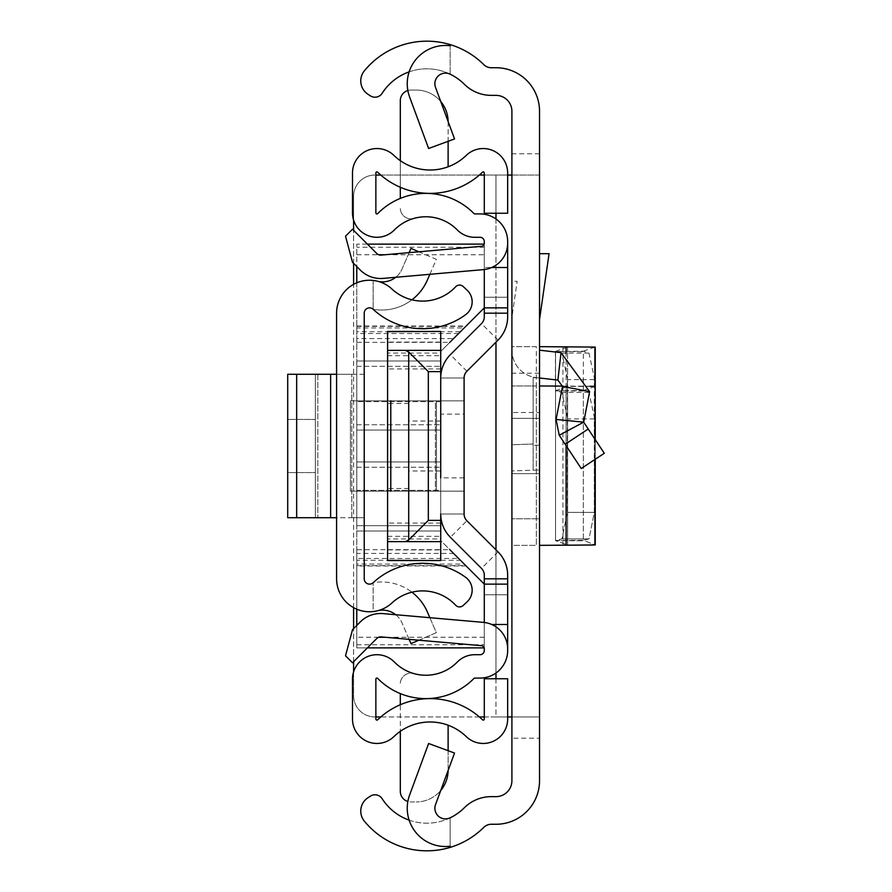 <?xml version="1.0" encoding="UTF-8"?>
<svg xmlns="http://www.w3.org/2000/svg" width="892" height="892" viewBox="0 0 892 892"><rect width="100%" height="100%" fill="white"/><g stroke="black" fill="none" stroke-linecap="round" stroke-linejoin="round"><path stroke-width="0.67" stroke-dasharray="4.46 3.34" d="M511.908 446L511.908 418.37L511.908 446M539.537 446L539.537 418.37L539.537 446M536.348 385.968L511.908 385.968L536.348 385.968L536.348 545.346L511.908 545.346L511.908 346.653L536.348 346.653L536.348 545.346L511.908 545.346L511.908 373.213L539.537 373.213L539.537 346.653L539.537 545.346L539.537 518.787L511.908 518.787L511.908 385.968L511.908 412.528L539.537 412.528L539.537 385.968L539.537 545.346L539.537 518.787L511.908 518.787L511.908 412.528M539.537 373.213L539.537 412.528M539.537 377.996L539.537 469.984L539.537 377.996L533.16 377.639L533.16 445.376L533.16 377.639L533.16 444.004L533.16 377.639L536.404 377.639L557.89 380.092L562.495 386.392L556.073 419.452L583.691 422.172L559.217 435.24L581.238 468.523L604.285 453.281L583.691 422.172L589.623 391.655L562.495 386.392M539.537 175.055L511.908 175.055L511.908 716.945L539.537 716.945L511.908 716.945L511.908 738.197L539.537 738.197L539.537 111.299A43.563 43.563 0 0 0 495.974 67.736L491.302 67.736A10.626 10.626 0 0 1 483.81 64.648A80.748 80.748 0 0 0 364.349 70.858A15.933 15.933 0 0 0 368.028 94.307L370.37 95.834A8.496 8.496 0 0 0 382.133 93.314L382.3 93.047A53.13 53.13 0 0 1 464.342 84.249A38.256 38.256 0 0 0 491.302 95.366L495.974 95.366A15.933 15.933 0 0 1 511.908 111.299L511.908 175.055L539.537 175.055L495.974 175.055L495.974 213.255M539.537 738.197L539.537 780.701A43.563 43.563 0 0 1 495.974 824.264L491.302 824.264A10.626 10.626 0 0 0 483.81 827.352A80.748 80.748 0 0 1 364.349 821.142A15.933 15.933 0 0 1 368.028 797.693L370.37 796.166A8.496 8.496 0 0 1 382.133 798.686L382.3 798.953A53.13 53.13 0 0 0 464.342 807.751A38.256 38.256 0 0 1 491.302 796.634L495.974 796.634A15.933 15.933 0 0 0 511.908 780.701L511.908 738.197M539.537 253.685L539.537 319.425L539.537 253.685L549.071 253.685L539.537 319.425M536.348 346.653L511.908 346.653L511.908 373.213M511.908 317.429L511.908 281.303L517.148 281.303L511.908 317.429L511.908 281.303L517.148 281.303L511.908 317.429M511.908 350.188L511.908 470.943L511.908 444.751L533.16 444.004L533.16 470.207L539.537 469.984L511.908 470.943L533.16 470.207L533.16 444.004L511.908 444.751L511.908 350.188A27.63 27.63 0 0 0 536.404 377.639A27.63 27.63 0 0 1 511.908 350.188M409.606 795.051A38.256 38.256 0 0 0 450.148 846.252L450.148 817.83A10.626 10.626 0 0 1 435.53 804.606L454.541 753.06L428.617 743.504L409.606 795.051M450.148 45.748L450.148 74.17L450.148 45.748A38.256 38.256 0 0 0 409.606 96.949L428.617 148.496L454.541 138.94L435.53 87.394A10.626 10.626 0 0 1 450.148 74.17A53.13 53.13 0 0 0 409.138 71.862M409.138 820.138A53.13 53.13 0 0 0 450.148 817.83L450.148 846.252M507.66 175.055L375.867 175.055M495.974 678.745L495.974 716.945L507.66 716.945M484.289 716.945L539.537 716.945M380.795 175.055L479.372 175.055M484.289 175.055L495.974 175.055L495.974 716.945L374.852 716.945A21.252 21.252 0 0 1 353.6 695.693L353.6 196.307A21.252 21.252 0 0 1 374.852 175.055A21.252 21.252 0 0 0 353.6 196.307L353.6 220.101M479.372 716.945L380.795 716.945M375.867 716.945L374.852 716.945A21.252 21.252 0 0 1 353.6 695.693L353.6 671.899M353.6 661.686L353.6 628.626M353.6 607.642L353.6 284.358M353.6 263.374L353.6 230.314M589.623 391.655L561.023 352.652L539.537 350.188M539.537 545.346L567.557 544.889L555.549 540.641L555.549 351.359L555.549 540.641L555.549 390.674L555.549 540.641L583.323 540.797L555.549 540.641L567.557 544.889L594.886 544.889L583.323 540.284L555.671 540.44L561.982 538.902L567.312 512.387L567.301 377.885L561.982 353.098L555.671 351.56L583.323 351.716L583.323 540.284L588.999 538.902L594.317 512.387L594.306 377.885L588.999 353.098L583.323 351.203L555.671 351.56M555.549 351.359L567.557 347.111L542.726 346.653M593.024 545.023L595.232 544.934M595.12 544.9L562.919 545.202L562.919 346.798L566.097 346.798M583.323 351.203L594.886 347.111L567.557 347.111L567.613 544.923L567.613 386.381L542.726 385.968M594.886 386.348L594.886 544.889L583.323 540.284L555.549 540.641L561.982 538.902L567.312 512.387L567.301 417.2L561.982 392.413L555.671 390.874L583.323 391.03L583.323 540.284L588.999 538.902L594.317 512.387L594.306 417.2L588.999 392.413L583.323 390.518L555.671 390.874M555.549 390.674L567.557 386.426L567.557 544.889L567.557 347.111M583.323 390.518L594.886 386.426L567.557 386.426M590.214 386.236L562.551 386.091M378.464 281.482L373.146 280.445L378.464 281.482A21.252 21.252 0 0 0 402.024 269.061L410.978 248.377L436.333 259.338L427.38 280.032A49.762 49.762 0 0 1 373.146 309.29L373.146 280.445A32.937 32.937 0 0 1 391.945 289.041A45.157 45.157 0 0 0 455.667 286.767A5.307 5.307 0 0 1 463.171 286.51L467.096 290.179A15.933 15.933 0 0 1 465.635 314.686A72.787 72.787 0 0 1 373.146 309.29L373.146 280.445A32.937 32.937 0 0 0 336.596 313.192L336.596 578.808A32.937 32.937 0 0 0 373.146 611.555L373.146 582.71L373.146 611.555L378.464 610.518A21.252 21.252 0 0 1 402.024 622.939L410.978 643.623L436.333 632.662L427.38 611.968A49.762 49.762 0 0 0 373.146 582.71A72.787 72.787 0 0 1 465.635 577.314A15.933 15.933 0 0 1 467.096 601.821L463.171 605.49A5.307 5.307 0 0 1 455.667 605.233A45.157 45.157 0 0 0 391.945 602.959A32.937 32.937 0 0 1 373.146 611.555L378.464 610.518M336.596 517.717L336.596 374.283L336.596 517.717L336.596 374.283L336.596 517.717L364.226 517.717L364.226 374.283L364.226 517.717L364.226 374.283L364.226 517.717L296.668 517.717L330.631 517.717L330.631 374.283L296.668 374.283L351.794 374.283L330.631 374.283L330.631 517.717L287.715 517.717L296.668 517.717L296.668 374.283L287.715 374.283L287.715 517.717L296.668 517.717L296.668 374.283L330.631 374.283L330.631 517.717M411.926 299.812A49.762 49.762 0 0 1 373.146 309.29A5.307 5.307 0 0 0 364.226 313.192L364.226 578.808A5.307 5.307 0 0 0 373.146 582.71A49.762 49.762 0 0 1 411.926 592.188M395.702 614.711A21.252 21.252 0 0 1 402.024 622.939L409.127 639.352M418.894 640.2L436.333 632.662L429.855 617.699M395.702 277.289A21.252 21.252 0 0 0 402.024 269.061L409.127 252.648M429.855 274.301L436.333 259.338L418.894 251.8M364.226 374.283L315.344 374.283L364.226 374.283M287.715 419.441L287.715 472.559L315.344 472.559L315.344 419.441L315.344 472.559L315.344 419.441L315.344 472.559L287.715 472.559L287.715 419.441L315.344 419.441L287.715 419.441L287.715 472.559L315.344 472.559L287.715 472.559L287.715 419.441L315.344 419.441L287.715 419.441M315.344 517.717L315.344 374.283L315.344 517.717L317.831 517.717L315.344 517.717L315.344 374.283L317.831 374.283L315.344 374.283L315.344 517.717M364.226 517.717L351.794 517.717L364.226 517.717M336.596 374.283L330.631 374.283M296.668 374.283L287.715 374.283L296.668 374.283L296.668 517.717M287.715 517.717L287.715 374.283L287.715 517.717M464.096 446L464.096 414.122L464.096 446M440.726 446L440.726 414.122L440.726 446M407.856 90.505A10.626 10.626 0 0 1 410.933 90.059L416.252 90.059L410.933 90.059A10.626 10.626 0 0 0 400.307 100.684L400.307 198.403A67.469 67.469 0 0 0 377.695 213.601A1.059 1.059 0 0 1 375.867 212.853L375.867 172.97A1.059 1.059 0 0 1 377.673 172.212A75.441 75.441 0 0 0 400.307 187.264L400.307 160.66A52.059 52.059 0 0 1 393.907 155.398A24.441 24.441 0 0 0 352.496 172.97L352.496 212.853A24.441 24.441 0 0 0 394.375 229.969A44.098 44.098 0 0 1 413.832 218.429A10.626 10.626 0 0 1 400.307 208.204A10.626 10.626 0 0 0 413.832 218.429A44.098 44.098 0 0 1 457.317 229.969A24.441 24.441 0 0 0 474.767 237.294L480.041 237.294A4.248 4.248 0 0 1 484.289 241.542L484.289 316.827A9.567 9.567 0 0 1 481.49 323.595L450.371 354.704A32.937 32.937 0 0 0 440.726 377.996A32.937 32.937 0 0 1 450.371 354.704A32.937 32.937 0 0 0 440.726 377.996L440.726 514.004A32.937 32.937 0 0 0 450.371 537.296A32.937 32.937 0 0 1 440.726 514.004A32.937 32.937 0 0 0 450.371 537.296L481.49 568.405A9.567 9.567 0 0 1 484.289 575.173L484.289 650.458A4.248 4.248 0 0 1 480.041 654.706L474.767 654.706A24.441 24.441 0 0 0 457.317 662.031A44.098 44.098 0 0 1 413.832 673.572A10.626 10.626 0 0 0 400.307 683.796A10.626 10.626 0 0 1 413.832 673.572A44.098 44.098 0 0 1 394.375 662.031A24.441 24.441 0 0 0 352.496 679.147L352.496 719.03A24.441 24.441 0 0 0 393.907 736.602A52.059 52.059 0 0 1 400.307 731.34L400.307 704.736A75.441 75.441 0 0 0 377.673 719.788A1.059 1.059 0 0 1 375.867 719.03L375.867 679.147A1.059 1.059 0 0 1 377.695 678.399A67.469 67.469 0 0 0 400.307 693.597L400.307 791.316A10.626 10.626 0 0 0 410.933 801.941L416.252 801.941L410.933 801.941A10.626 10.626 0 0 1 407.856 801.495M400.307 160.66A52.059 52.059 0 0 0 466.248 155.398A24.441 24.441 0 0 1 507.66 172.97L507.66 213.255L484.289 213.255L484.289 172.97A1.059 1.059 0 0 0 482.483 172.212A75.441 75.441 0 0 1 426.878 193.319L426.878 193.397A67.469 67.469 0 0 1 474.009 213.601A1.059 1.059 0 0 0 474.767 213.913L480.041 213.913A27.63 27.63 0 0 1 507.66 241.542L507.66 316.827A32.937 32.937 0 0 1 498.015 340.12L466.895 371.239A9.567 9.567 0 0 0 464.096 377.996A9.567 9.567 0 0 1 466.895 371.239A9.567 9.567 0 0 0 464.096 377.996L440.726 377.996L440.726 514.004L440.726 377.996A32.937 32.937 0 0 1 450.371 354.704L481.49 323.595L450.371 354.704A32.937 32.937 0 0 0 440.726 377.996L440.726 514.004A32.937 32.937 0 0 0 450.371 537.296L481.49 568.405A9.567 9.567 0 0 1 484.289 575.173A9.567 9.567 0 0 0 481.49 568.405L450.371 537.296A32.937 32.937 0 0 1 440.726 514.004L440.726 377.996L440.726 514.004L464.096 514.004L464.096 377.996L464.096 514.004A9.567 9.567 0 0 0 466.895 520.761L498.015 551.88A32.937 32.937 0 0 1 507.66 575.173L507.66 650.458A27.63 27.63 0 0 1 480.041 678.087L474.767 678.087A1.059 1.059 0 0 0 474.009 678.399A67.469 67.469 0 0 1 426.878 698.603L426.878 698.681A75.441 75.441 0 0 1 482.483 719.788A1.059 1.059 0 0 0 484.289 719.03L484.289 678.745L507.66 678.745L507.66 719.03A24.441 24.441 0 0 1 466.248 736.602A52.059 52.059 0 0 0 400.307 731.34M466.895 520.761A9.567 9.567 0 0 1 464.096 514.004L440.726 514.004L440.726 377.996L464.096 377.996L440.726 377.996L464.096 377.996L464.096 514.004L464.096 377.996A9.567 9.567 0 0 1 466.895 371.239L498.015 340.12A32.937 32.937 0 0 0 507.66 316.827A32.937 32.937 0 0 1 498.015 340.12A32.937 32.937 0 0 0 507.66 316.827L507.66 297.248L507.66 316.827A32.937 32.937 0 0 1 498.015 340.12L466.895 371.239A9.567 9.567 0 0 0 464.096 377.996L464.096 400.842L440.726 400.842L440.726 353.031L440.726 400.842L435.407 400.842L435.407 491.157L390.785 491.157L463.606 491.157L440.726 491.157L440.726 538.969L440.726 491.157L436.478 491.157L436.478 400.842L350.411 400.842L464.096 400.842L435.407 400.842L435.407 491.157L463.773 491.157L436.478 491.157L436.478 400.842L464.096 400.842L464.096 491.157L464.096 377.996L464.096 514.004A9.567 9.567 0 0 0 466.895 520.761L498.015 551.88A32.937 32.937 0 0 1 507.66 575.173L507.66 594.752L507.66 575.173A32.937 32.937 0 0 0 498.015 551.88L466.895 520.761L498.015 551.88A32.937 32.937 0 0 1 507.66 575.173A32.937 32.937 0 0 0 498.015 551.88L466.895 520.761L450.371 537.296M484.289 313.181L484.289 297.248L484.289 316.827L484.289 313.181L507.66 313.181L507.66 297.248L507.66 313.181L484.289 313.181M385.199 254.744L484.289 254.744L484.289 269.529L484.289 267.5L491.737 267.5A26.559 26.559 0 0 1 483.419 269.618L383.114 278.393A28.689 28.689 0 0 1 360.323 270.098L352.507 262.281L345.516 236.202L352.507 229.222L376.859 253.573A5.307 5.307 0 0 0 381.074 255.101L481.379 246.326A3.189 3.189 0 0 0 484.289 243.159L484.289 267.5L507.66 267.5M484.133 647.882L356.789 647.882L356.789 558.481L458.633 558.481L484.289 584.126L484.289 648.841A3.189 3.189 0 0 0 481.379 645.674L381.074 636.899A5.307 5.307 0 0 0 376.859 638.427L352.507 662.778L345.516 655.798L352.507 629.719L360.323 621.902A28.689 28.689 0 0 1 383.114 613.607L483.419 622.382A26.559 26.559 0 0 1 507.66 648.841M507.66 594.752L507.66 578.819L507.66 594.752L484.289 594.752L507.66 594.752M484.289 316.827A9.567 9.567 0 0 1 481.49 323.595L450.371 354.704L481.49 323.595A9.567 9.567 0 0 0 484.289 316.827M464.096 477.878L440.726 477.878L440.726 414.122L464.096 414.122M507.66 243.159A26.559 26.559 0 0 1 491.737 267.5M507.66 624.5L491.737 624.5M440.748 101.532A31.878 31.878 0 0 0 416.252 90.059A31.878 31.878 0 0 1 448.118 121.925L448.118 166.782M448.118 725.218L448.118 770.075A31.878 31.878 0 0 1 416.252 801.941A31.878 31.878 0 0 0 440.748 790.468M426.878 193.397A67.469 67.469 0 0 0 400.307 198.403M426.878 698.681A75.441 75.441 0 0 0 400.307 704.736M426.878 698.603A67.469 67.469 0 0 1 400.307 693.597M484.289 584.126L507.66 584.126M356.789 558.481L356.789 244.118L484.289 244.118L484.289 307.874L507.66 307.874M448.118 750.696L448.118 770.075A31.878 31.878 0 0 1 448.118 770.465M448.118 121.535A31.878 31.878 0 0 1 448.118 121.925L448.118 141.304M464.096 514.004L440.726 514.004L464.096 514.004M390.785 400.842L435.407 400.842L390.785 400.842L390.785 491.157M350.411 491.157L436.478 491.157L350.411 491.157L350.411 400.842L350.411 491.157M484.289 297.248L507.66 297.248L484.289 297.248M408.848 446L408.848 403.496L408.848 446M387.596 446L387.596 403.496L387.596 446M440.726 461.933L356.789 461.933L440.726 461.933L356.789 461.933L440.726 461.933L440.726 467.252L440.726 461.933M356.789 553.43L356.789 564.056L464.219 564.056L453.593 553.43L356.789 553.43L356.789 549.673L449.836 549.673L453.593 553.43M440.726 430.067L356.789 430.067L440.726 430.067L356.789 430.067L440.726 430.067L440.726 424.748L440.726 430.067M356.789 327.944L356.789 338.57L453.593 338.57L464.219 327.944L356.789 327.944L356.789 326.383L356.789 331.701L460.462 331.701L464.219 327.944M356.789 625.448L356.789 647.882L367.404 647.882M484.289 254.744L484.133 244.118M367.404 244.118L356.789 244.118L356.789 266.552M440.726 560.332L440.726 525.689L440.726 531.008L440.726 525.689L440.726 531.008L356.789 531.008L440.726 531.008L356.789 531.008L440.726 531.008L440.726 540.563L440.726 467.252L440.726 540.563L460.462 560.299L356.789 560.299L356.789 564.056M484.289 307.874L440.726 351.437L440.726 360.992L356.789 360.992L440.726 360.992L356.789 360.992L440.726 360.992L440.726 366.311L440.726 331.668M464.219 564.056L460.462 560.299M356.789 461.933L356.789 467.252L356.789 461.933M453.593 338.57L449.836 342.327L356.789 342.327L356.789 338.57M356.789 430.067L356.789 424.748L356.789 430.067M356.789 282.82L356.789 609.18M440.726 531.008L387.596 531.008L440.726 531.008M387.596 331.668L387.596 560.332M356.789 560.299L356.789 549.673M356.789 360.992L356.789 366.311L356.789 360.992M458.633 558.481L440.726 540.563L440.726 351.437L440.726 424.748L440.726 351.437L460.462 331.701M356.789 342.327L356.789 331.701M440.726 525.689L440.726 366.311L440.726 525.689L356.789 525.689L356.789 366.311L356.789 525.689L440.726 525.689M440.726 490.366L440.726 401.634L440.726 490.366L356.789 490.366L356.789 401.634L356.789 490.366L440.726 490.366M387.596 541.622L440.726 541.622M387.596 350.378L440.726 350.378M387.596 353.031L387.596 400.842L387.596 353.031L440.726 353.031M387.596 538.969L387.596 491.157L387.596 538.969L440.726 538.969M440.726 401.634L356.789 401.634L440.726 401.634M440.726 491.157L387.596 491.157L440.726 491.157M440.726 523.035L387.596 523.035M440.726 368.965L387.596 368.965M440.726 400.842L387.596 400.842L440.726 400.842M539.537 153.803L511.908 153.803M495.974 218.975L495.974 342.16M495.974 549.84L495.974 673.025M539.537 445.153L533.16 445.376L539.537 445.153M561.023 352.652L557.89 380.092M588.218 429.007L565.182 444.261M588.999 538.902L561.982 538.902L588.999 538.902M594.317 512.387L567.312 512.387L594.317 512.387M594.317 379.613L567.312 379.613M588.999 353.098L561.982 353.098M566.097 445.654L566.097 386.113L562.919 386.113L562.919 545.202L566.097 545.202L566.097 353.633M594.317 418.928L567.312 418.928M588.999 392.413L561.982 392.413M594.886 439.087L594.886 459.492M351.794 517.717L351.794 374.283L351.794 517.717M317.831 374.283L317.831 517.717L317.831 374.283M498.015 340.12L481.49 323.595M466.895 371.239L450.371 354.704M498.015 551.88L481.49 568.405M484.289 578.819L507.66 578.819L484.289 578.819M356.789 644.771L484.289 644.771M484.289 247.229L356.789 247.229M484.289 637.256L385.199 637.256M378.643 637.256L356.789 637.256M356.789 254.744L378.643 254.744M356.789 467.252L440.726 467.252L356.789 467.252M466.148 565.985L356.789 565.985M458.633 333.519L356.789 333.519M356.789 326.015L466.148 326.015M356.789 424.748L440.726 424.748L356.789 424.748M356.789 366.311L440.726 366.311L356.789 366.311M387.596 549.918L440.726 549.918M440.726 342.082L387.596 342.082M387.596 536.315L440.726 536.315M387.596 355.685L440.726 355.685M539.537 418.37L511.908 418.37L539.537 418.37M539.537 473.63L511.908 473.63L539.537 473.63M555.437 351.437L555.437 390.752M595.243 459.257L595.243 439.622L595.243 459.257M440.726 421.035L408.848 421.035M408.848 403.496L387.596 403.496M356.789 565.617L465.769 565.617M356.789 326.383L465.769 326.383M408.848 488.504L387.596 488.504M440.726 470.965L408.848 470.965"/><path stroke-width="1.34" d="M539.537 111.299L539.537 780.701A43.563 43.563 0 0 1 495.974 824.264L491.302 824.264A10.626 10.626 0 0 0 483.81 827.352A80.748 80.748 0 0 1 450.148 847.4L450.148 846.252A38.256 38.256 0 0 1 409.606 795.051L428.617 743.504L454.541 753.06L435.53 804.606A10.626 10.626 0 0 0 450.148 817.83A53.13 53.13 0 0 0 464.342 807.751A38.256 38.256 0 0 1 491.302 796.634L495.974 796.634A15.933 15.933 0 0 0 511.908 780.701L511.908 111.299A15.933 15.933 0 0 0 495.974 95.366L491.302 95.366A38.256 38.256 0 0 1 464.342 84.249A53.13 53.13 0 0 0 450.148 74.17A10.626 10.626 0 0 0 435.53 87.394L454.541 138.94L428.617 148.496L409.606 96.949A38.256 38.256 0 0 1 450.148 45.748L450.148 44.6A80.748 80.748 0 0 1 483.81 64.648A10.626 10.626 0 0 0 491.302 67.736L495.974 67.736A43.563 43.563 0 0 1 539.537 111.299M409.138 71.862A53.13 53.13 0 0 0 382.3 93.047L382.133 93.314A8.496 8.496 0 0 1 370.37 95.834L368.028 94.307A15.933 15.933 0 0 1 364.349 70.858A80.748 80.748 0 0 1 450.148 44.6L450.148 45.748M450.148 846.252L450.148 847.4A80.748 80.748 0 0 1 364.349 821.142A15.933 15.933 0 0 1 368.028 797.693L370.37 796.166A8.496 8.496 0 0 1 382.133 798.686L382.3 798.953A53.13 53.13 0 0 0 409.138 820.138M511.908 175.055L507.66 175.055M507.66 716.945L511.908 716.945M375.867 175.055L380.795 175.055M479.372 175.055L484.289 175.055M484.289 716.945L479.372 716.945M380.795 716.945L375.867 716.945M353.6 671.899L353.6 661.686M353.6 628.626L353.6 607.642M353.6 284.358L353.6 263.374M353.6 230.314L353.6 220.101M539.537 377.996L557.89 380.092L562.495 386.392L556.073 419.452L559.217 435.24L556.073 419.452L583.691 422.172L559.217 435.24L581.238 468.523L604.285 453.281L588.218 429.007L565.182 444.261M539.537 350.188L561.023 352.652L589.623 391.655L562.495 386.392M589.623 391.655L583.691 422.172L588.218 429.007M539.537 253.685L549.071 253.685L539.537 319.425M539.537 346.653L595.243 347.077L595.243 439.622L595.243 386.381L590.214 386.236M539.537 545.346L593.024 545.023M595.232 544.934L566.097 545.202L566.097 445.654M539.537 385.968L562.551 386.091M594.886 439.087L595.243 386.381M336.596 313.192L336.596 578.808A32.937 32.937 0 0 0 391.945 602.959A45.157 45.157 0 0 1 455.667 605.233A5.307 5.307 0 0 0 463.171 605.49L467.096 601.821A15.933 15.933 0 0 0 465.635 577.314A72.787 72.787 0 0 0 373.146 582.71A5.307 5.307 0 0 1 364.226 578.808L364.226 313.192A5.307 5.307 0 0 1 373.146 309.29A72.787 72.787 0 0 0 465.635 314.686A15.933 15.933 0 0 0 467.096 290.179L463.171 286.51A5.307 5.307 0 0 0 455.667 286.767A45.157 45.157 0 0 1 391.945 289.041A32.937 32.937 0 0 0 336.596 313.192M409.127 639.352L410.978 643.623L418.894 640.2M411.926 592.188A49.762 49.762 0 0 1 427.38 611.968L429.855 617.699M395.702 614.711A21.252 21.252 0 0 0 378.464 610.518M409.127 252.648L410.978 248.377L418.894 251.8M395.702 277.289A21.252 21.252 0 0 1 378.464 281.482M429.855 274.301L427.38 280.032A49.762 49.762 0 0 1 411.926 299.812M287.715 374.283L296.668 374.283L296.668 517.717L287.715 517.717L287.715 374.283M336.596 517.717L330.631 517.717L330.631 374.283L296.668 374.283M330.631 374.283L336.596 374.283M330.631 517.717L296.668 517.717M507.66 584.126L484.289 584.126L484.289 622.471L484.289 575.173A9.567 9.567 0 0 0 481.49 568.405L450.371 537.296A32.937 32.937 0 0 1 440.726 514.004L440.726 560.544L387.596 560.332L387.596 350.378L405.303 350.378L408.714 352.005L428.327 371.618L440.726 371.618L440.726 414.122L440.726 377.996A32.937 32.937 0 0 1 450.371 354.704L481.49 323.595A9.567 9.567 0 0 0 484.289 316.827L484.289 269.529L484.289 307.874L507.66 307.874L507.66 316.827A32.937 32.937 0 0 1 498.015 340.12L466.895 371.239A9.567 9.567 0 0 0 464.096 377.996L464.096 514.004A9.567 9.567 0 0 0 466.895 520.761A9.567 9.567 0 0 1 464.096 514.004A9.567 9.567 0 0 0 466.895 520.761L498.015 551.88A32.937 32.937 0 0 1 507.66 575.173L507.66 650.458A27.63 27.63 0 0 1 480.041 678.087L474.767 678.087A1.059 1.059 0 0 0 474.009 678.399A67.469 67.469 0 0 1 377.695 678.399A1.059 1.059 0 0 0 375.867 679.147L375.867 719.03A1.059 1.059 0 0 0 377.673 719.788A75.441 75.441 0 0 1 482.483 719.788A1.059 1.059 0 0 0 484.289 719.03L484.289 678.745L507.66 678.745L507.66 719.03A24.441 24.441 0 0 1 466.248 736.602A52.059 52.059 0 0 0 393.907 736.602A24.441 24.441 0 0 1 352.496 719.03L352.496 679.147A24.441 24.441 0 0 1 394.375 662.031A44.098 44.098 0 0 0 457.317 662.031A24.441 24.441 0 0 1 474.767 654.706L480.041 654.706A4.248 4.248 0 0 0 484.289 650.458L484.289 648.841A3.189 3.189 0 0 0 481.379 645.674L381.074 636.899A5.307 5.307 0 0 0 376.859 638.427L352.507 662.778L345.516 655.798L352.507 629.719L360.323 621.902A28.689 28.689 0 0 1 383.114 613.607L483.419 622.382A26.559 26.559 0 0 1 507.66 648.841M440.726 477.878L440.726 414.122M507.66 243.159L507.66 241.542A27.63 27.63 0 0 0 480.041 213.913L474.767 213.913A1.059 1.059 0 0 1 474.009 213.601A67.469 67.469 0 0 0 377.695 213.601A1.059 1.059 0 0 1 375.867 212.853L375.867 172.97A1.059 1.059 0 0 1 377.673 172.212A75.441 75.441 0 0 0 482.483 172.212A1.059 1.059 0 0 1 484.289 172.97L484.289 213.255L507.66 213.255L507.66 172.97A24.441 24.441 0 0 0 466.248 155.398A52.059 52.059 0 0 1 393.907 155.398A24.441 24.441 0 0 0 352.496 172.97L352.496 212.853A24.441 24.441 0 0 0 394.375 229.969A44.098 44.098 0 0 1 457.317 229.969A24.441 24.441 0 0 0 474.767 237.294L480.041 237.294A4.248 4.248 0 0 1 484.289 241.542L484.289 243.159A3.189 3.189 0 0 1 481.379 246.326L381.074 255.101A5.307 5.307 0 0 1 376.859 253.573L352.507 229.222L345.516 236.202L352.507 262.281L360.323 270.098A28.689 28.689 0 0 0 383.114 278.393L483.419 269.618A26.559 26.559 0 0 0 507.66 243.159L507.66 307.874M481.49 323.595A9.567 9.567 0 0 0 484.289 316.827A9.567 9.567 0 0 1 481.49 323.595M484.289 575.173A9.567 9.567 0 0 0 481.49 568.405L450.371 537.296L481.49 568.405A9.567 9.567 0 0 1 484.289 575.173M491.737 267.5L507.66 267.5M491.737 624.5L507.66 624.5M400.307 198.403L400.307 187.264A75.441 75.441 0 0 0 426.878 193.319L426.878 193.397M400.307 704.736L400.307 693.597M407.856 801.495A10.626 10.626 0 0 1 400.307 791.316L400.307 731.34M448.118 770.465A31.878 31.878 0 0 1 440.748 790.468M448.118 725.218L448.118 750.696M407.856 90.505A10.626 10.626 0 0 0 400.307 100.684L400.307 160.66M448.118 141.304L448.118 166.782M440.748 101.532A31.878 31.878 0 0 1 448.118 121.535M390.785 491.157L390.785 400.842M367.404 647.882L484.133 647.882M484.133 244.118L367.404 244.118M356.789 266.552L356.789 282.82M356.789 609.18L356.789 625.448M484.289 584.126L449.836 549.673M449.836 342.327L484.289 307.874M387.596 350.378L387.596 331.668L440.726 331.456L440.726 371.618M387.596 541.622L440.726 541.622M440.726 520.382L428.327 520.382L408.714 539.995L408.714 352.005M405.303 541.622L408.714 539.995M440.726 350.378L405.303 350.378M495.974 213.255L495.974 218.975M495.974 342.16L495.974 549.84M495.974 673.025L495.974 678.745M561.023 352.652L557.89 380.092M594.886 347.111L594.886 386.348M566.097 353.633L566.097 346.798M594.886 459.492L594.886 544.889M484.289 578.819L507.66 578.819M484.289 313.181L507.66 313.181M385.199 637.256L378.643 637.256M378.643 254.744L385.199 254.744M428.327 371.618L428.327 520.382M595.243 544.923L595.243 459.257L595.243 544.923M387.596 560.544L440.726 560.544M387.596 331.456L440.726 331.456"/></g></svg>
